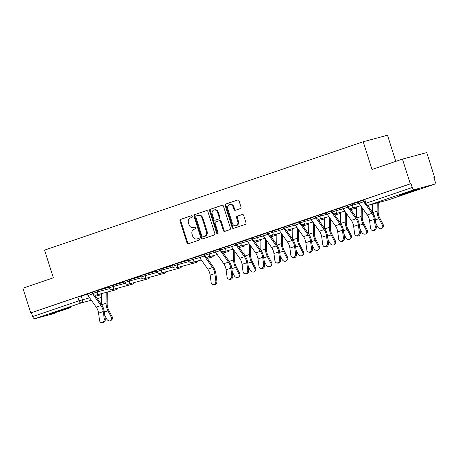 <?xml version="1.0" encoding="UTF-8"?>
<svg xmlns="http://www.w3.org/2000/svg" width="458" height="458" viewBox="0 0 458 458"><rect width="100%" height="100%" fill="white"/><g stroke="black" fill="none" stroke-linecap="round" stroke-linejoin="round"><path stroke-width="0.69" d="M192.257 216.365A0.899 0.739 -105 0 0 191.284 215.752L180.624 219.376A1.282 1.059 -105 0 0 180.011 220.939L186.973 242.895A1.282 1.059 -105 0 0 188.364 243.77L199.024 240.147A0.899 0.739 -105 0 0 198.48 238.441L197.1 238.91A4.099 3.389 -105 0 1 196.923 238.962A4.099 3.389 -105 0 1 192.652 236.099L192.074 234.267A4.099 3.389 -105 0 1 194.043 229.275L195.423 228.805A0.899 0.739 -105 0 0 194.879 227.094L193.505 227.563A4.099 3.389 -105 0 1 193.328 227.62A4.099 3.389 -105 0 1 189.057 224.752L188.473 222.926A4.099 3.389 -105 0 1 190.448 217.928L191.828 217.458A0.899 0.739 -105 0 0 192.257 216.365M403.092 193.78A10.173 0.309 162.4 0 0 398.918 195.371A10.173 0.309 162.4 0 0 404.156 193.997A10.173 0.309 162.4 0 0 414.135 190.809A10.173 0.309 162.4 0 0 418.309 189.217A10.173 0.309 162.4 0 0 413.07 190.591A10.173 0.309 162.4 0 0 403.092 193.78M55.212 312.081A10.173 0.309 162.4 0 0 51.038 313.673A10.173 0.309 162.4 0 0 56.277 312.299A10.173 0.309 162.4 0 0 66.261 309.116A10.173 0.309 162.4 0 0 70.435 307.518A10.173 0.309 162.4 0 0 65.196 308.898A10.173 0.309 162.4 0 0 55.212 312.081M240.381 208.585A1.282 1.059 -105 0 0 241 207.022L239.042 200.862A1.282 1.059 -105 0 0 237.65 199.986L225.817 204.01A1.282 1.059 -105 0 0 225.199 205.568L232.166 227.523A1.282 1.059 -105 0 0 233.557 228.405L245.391 224.38A1.282 1.059 -105 0 0 246.009 222.817L243.645 215.374A1.282 1.059 -105 0 0 242.259 214.499L237.192 216.222A1.282 1.059 -105 0 0 236.574 217.785L237.748 221.472A3.424 2.834 -105 0 1 235.95 225.691A3.424 2.834 -105 0 1 232.378 223.298L227.792 208.842A3.424 2.834 -105 0 1 229.59 204.623A3.424 2.834 -105 0 1 233.162 207.016L233.924 209.426A1.282 1.059 -105 0 0 235.315 210.308L240.381 208.585M30.743 312.906L22.9 288.179L53.357 277.823L44.563 250.114L363.211 141.751L372.005 169.46L402.456 159.103L410.299 183.83L30.743 312.906L31.453 312.717L32.673 316.57L78.971 300.826L89.631 297.815M207.846 211.47A1.282 1.059 -105 0 0 206.455 210.594L194.621 214.619A1.282 1.059 -105 0 0 194.003 216.182L200.965 238.131A1.282 1.059 -105 0 0 202.356 239.013L214.195 234.988A1.282 1.059 -105 0 0 214.808 233.425L207.846 211.47M210.216 209.312L222.056 205.287A1.282 1.059 -105 0 1 223.447 206.169L230.408 228.124A1.282 1.059 -105 0 1 229.79 229.681L224.729 231.404A1.282 1.059 -105 0 1 223.338 230.529L220.51 221.62A1.282 1.059 -105 0 0 219.124 220.745L215.764 221.89A1.282 1.059 -105 0 0 215.145 223.447L218.088 232.716A0.899 0.739 -105 0 1 216.68 233.196L209.604 210.875A1.282 1.059 -105 0 1 210.216 209.312L222.342 205.241M402.456 159.103L426.741 152.583L434.585 177.309L433.892 177.544M395.792 161.371L387.497 135.225L363.211 141.751M410.299 183.83L411.009 183.641L412.234 187.494A2.611 1.466 71.2 0 0 414.438 189.601L434.47 184.219A2.611 1.466 71.2 0 0 434.522 184.202A2.611 1.466 71.2 0 0 435.1 181.351L433.881 177.498L434.585 177.309M31.453 312.717L77.746 296.973L87.341 294.254M55.017 313.261A2.611 1.466 -108.8 0 1 54.966 313.278A2.611 1.466 -108.8 0 1 54.914 313.295L34.877 318.676A2.611 1.466 -108.8 0 1 32.673 316.57M108.626 286.748L101.928 289.027M124.57 281.327L117.866 283.605M140.514 275.905L133.81 278.183M156.453 270.483L149.755 272.762M172.397 265.062L165.699 267.34M188.341 259.64L181.637 261.919M204.285 254.219L197.581 256.497M220.224 248.797L213.525 251.076M236.168 243.375L229.469 245.654M252.112 237.954L245.408 240.232M268.056 232.532L261.352 234.811M283.994 227.111L277.296 229.389M299.938 221.689L293.24 223.968M315.883 216.262L309.179 218.546M331.827 210.84L325.123 213.125M347.765 205.419L341.067 207.703M363.709 199.997L357.005 202.281M352.231 203.73L352.666 205.098L348.137 206.581L347.702 205.213L358.368 202.081M336.292 209.151L336.722 210.52L332.193 212.002L331.758 210.634L342.424 207.503M320.348 214.573L320.783 215.941L316.249 217.424L315.814 216.056L326.48 212.924M304.404 219.995L304.839 221.363L300.305 222.846L299.875 221.477L310.541 218.346M288.46 225.416L288.895 226.784L284.366 228.267L283.931 226.899L294.597 223.767M272.521 230.838L272.951 232.206L268.422 233.689L267.987 232.321L278.653 229.189M256.577 236.259L257.012 237.628L252.478 239.11L252.043 237.742L262.709 234.611M240.633 241.681L241.068 243.049L236.534 244.532L236.105 243.164L246.77 240.032M224.689 247.102L225.124 248.471L220.596 249.954L220.161 248.585L230.826 245.454M208.751 252.524L209.18 253.892L204.652 255.375L204.216 254.007L214.882 250.875M192.807 257.946L193.242 259.314L188.707 260.797L188.278 259.434L198.938 256.297M176.862 263.367L177.298 264.735L172.769 266.218L172.334 264.856L188.53 260.236M160.918 268.789L161.353 270.157L156.825 271.64L156.39 270.277L172.586 265.657M144.98 274.21L145.409 275.579L140.881 277.061L140.446 275.699L156.647 271.079M129.036 279.632L129.471 281L124.937 282.483L124.507 281.12L140.703 276.5M113.092 285.053L113.527 286.422L108.998 287.905L108.563 286.542L124.759 281.922M97.148 290.475L97.583 291.843L93.054 293.326L92.619 291.964L108.815 287.343M92.688 292.17L85.984 294.448M86.007 294.517L87.283 294.082M411.009 183.641L363.646 199.791L364.866 203.644L412.234 187.494M101.945 289.095L108.649 286.817M117.889 283.674L124.593 281.395M133.833 278.252L140.537 275.974M149.777 272.831L156.476 270.552M165.716 267.409L172.42 265.13M181.66 261.987L188.364 259.709M197.604 256.566L198.881 256.131M213.548 251.144L214.825 250.709M229.487 245.723L230.769 245.288M245.431 240.301L246.707 239.866M261.375 234.88L262.652 234.444M277.319 229.458L278.596 229.023M293.257 224.036L294.54 223.601M309.202 218.615L310.478 218.18M325.146 213.193L326.422 212.758M341.09 207.772L342.366 207.337M357.028 202.35L358.305 201.915M193.854 227.471A4.099 3.389 -105 0 0 194.037 227.426A4.099 3.389 -105 0 0 194.209 227.374L193.505 227.563M195.125 227.065L194.209 227.374M197.455 238.813A4.099 3.389 -105 0 0 197.633 238.773A4.099 3.389 -105 0 0 197.81 238.721L197.1 238.91M198.72 238.406L197.81 238.721M191.524 215.724L181.334 219.187A1.282 1.059 -105 0 0 180.715 220.75L187.683 242.7A1.282 1.059 -105 0 0 188.788 243.627M206.741 210.548L195.326 214.43A1.282 1.059 -105 0 0 194.713 215.987L201.675 237.942A1.282 1.059 -105 0 0 202.779 238.87M196.264 215.953A0.899 0.739 -105 0 0 195.835 217.046L201.944 236.317A0.899 0.739 -105 0 0 202.917 236.929L204.371 236.437A4.099 3.389 -105 0 0 206.346 231.439L202.167 218.266A4.099 3.389 -105 0 0 197.896 215.403A4.099 3.389 -105 0 0 197.719 215.455L196.264 215.953M203.547 236.763A0.899 0.739 -105 0 0 203.627 236.74L202.917 236.929M197.896 215.403L198.6 215.214A4.099 3.389 -105 0 1 202.877 218.077L207.056 231.25A4.099 3.389 -105 0 1 205.081 236.248L203.627 236.74M219.233 220.716L219.829 220.556A1.282 1.059 -105 0 1 221.22 221.432L224.042 230.334A1.282 1.059 -105 0 0 225.147 231.261M210.926 209.123A1.282 1.059 -105 0 0 210.308 210.686L217.39 233.007A0.899 0.739 -105 0 0 217.939 233.614M217.579 212.386A3.424 2.834 -105 0 0 214.012 209.987A3.424 2.834 -105 0 0 212.214 214.207L213.829 219.302A1.282 1.059 -105 0 0 215.22 220.178L218.581 219.039A1.282 1.059 -105 0 0 219.199 217.476L217.579 212.386L218.289 212.191A3.424 2.834 -105 0 0 214.716 209.798L214.012 209.987M215.815 220.017A1.282 1.059 -105 0 0 215.93 219.989L215.22 220.178M218.289 212.191L219.903 217.287A1.282 1.059 -105 0 1 219.29 218.844L215.93 219.989M229.59 204.623L230.3 204.434A3.424 2.834 -105 0 1 233.866 206.827L234.633 209.237A1.282 1.059 -105 0 0 235.738 210.165M235.95 225.691L236.66 225.502A3.424 2.834 -105 0 0 238.452 221.283L237.748 221.472M242.545 214.453L237.897 216.033A1.282 1.059 -105 0 0 237.284 217.59L238.452 221.283M237.937 199.934L226.527 203.821A1.282 1.059 -105 0 0 225.909 205.379L232.87 227.334A1.282 1.059 -105 0 0 233.975 228.261M107.275 292.089L107.138 303.843A8.084 4.54 71.2 0 0 108.695 310.095L112.124 316.696A3 2.399 45.4 0 1 111.878 319.627L111.151 320.342A3 2.399 -134.6 0 0 111.397 317.411L107.968 310.816A9.784 5.49 -108.8 0 1 106.084 303.248L106.21 292.376M104.773 315.304L106.697 319.008A3 2.399 -134.6 0 0 111.151 320.342M101.39 304.37L101.516 293.635M104.241 318.808L103.273 311.555A8.084 4.54 -108.8 0 0 100.932 305.509L92.693 293.91A3.263 1.832 71.2 0 1 91.961 292.416L87.26 294.019A3.263 1.832 71.2 0 0 87.993 295.507L96.226 307.106A8.084 4.54 -108.8 0 1 98.573 313.152L99.541 320.411A3 2.342 -76.7 0 0 101.201 322.529A3 2.342 -76.7 0 0 104.241 318.808L105.271 319.054A3 2.342 103.3 0 1 102.231 322.775L101.201 322.529M105.271 319.054L104.304 311.801A9.784 5.49 71.2 0 0 101.47 304.484L94.754 295.026M234.782 251.373L234.679 260.47A8.084 4.54 71.2 0 0 236.236 266.722L239.666 273.323A3 2.399 45.4 0 1 239.419 276.254L238.692 276.97A3 2.399 -134.6 0 0 238.939 274.039L235.509 267.438A9.784 5.49 -108.8 0 1 233.626 259.875L233.74 249.902M232.315 271.932L234.238 275.636A3 2.399 -134.6 0 0 238.692 276.97M228.931 260.997L229.057 250.263M250.726 245.952L250.623 255.049A8.084 4.54 71.2 0 0 252.181 261.3L255.604 267.901A3 2.399 45.4 0 1 255.364 270.833L254.637 271.548A3 2.399 -134.6 0 0 254.883 268.617L251.453 262.016A9.784 5.49 -108.8 0 1 249.57 254.453L249.684 244.48M248.253 266.51L250.177 270.214A3 2.399 -134.6 0 0 254.637 271.548M244.875 255.575L244.996 244.841M266.671 240.53L266.562 249.627A8.084 4.54 71.2 0 0 268.125 255.879L271.548 262.48A3 2.399 45.4 0 1 271.308 265.411L270.581 266.127A3 2.399 -134.6 0 0 270.821 263.195L267.398 256.594A9.784 5.49 -108.8 0 1 265.508 249.032L265.629 239.059M264.197 261.089L266.121 264.793A3 2.399 -134.6 0 0 270.581 266.127M260.814 250.154L260.94 239.419M282.615 235.109L282.506 244.206A8.084 4.54 71.2 0 0 284.063 250.457L287.492 257.058A3 2.399 45.4 0 1 287.246 259.989L286.519 260.705A3 2.399 -134.6 0 0 286.765 257.774L283.342 251.173A9.784 5.49 -108.8 0 1 281.452 243.61L281.567 233.637M280.141 255.667L282.065 259.371A3 2.399 -134.6 0 0 286.519 260.705M276.758 244.732L276.884 233.998M298.553 229.687L298.45 238.784A8.084 4.54 71.2 0 0 300.007 245.036L303.436 251.637A3 2.399 45.4 0 1 303.19 254.568L302.463 255.283A3 2.399 -134.6 0 0 302.709 252.352L299.28 245.751A9.784 5.49 -108.8 0 1 297.397 238.189L297.511 228.216M296.086 250.245L298.009 253.95A3 2.399 -134.6 0 0 302.463 255.283M292.702 239.311L292.828 228.576M314.497 224.265L314.394 233.362A8.084 4.54 71.2 0 0 315.951 239.614L319.375 246.215A3 2.399 45.4 0 1 319.134 249.146L318.407 249.862A3 2.399 -134.6 0 0 318.654 246.931L315.224 240.33A9.784 5.49 -108.8 0 1 313.341 232.767L313.455 222.794M312.024 244.824L313.948 248.528A3 2.399 -134.6 0 0 318.407 249.862M308.646 233.889L308.766 223.155M330.441 218.844L330.332 227.941A8.084 4.54 71.2 0 0 331.895 234.193L335.319 240.794A3 2.399 45.4 0 1 335.073 243.725L334.351 244.44A3 2.399 -134.6 0 0 334.592 241.509L331.168 234.908A9.784 5.49 -108.8 0 1 329.279 227.345L329.399 217.373M327.968 239.402L329.892 243.106A3 2.399 -134.6 0 0 334.351 244.44M324.585 228.468L324.711 217.733M346.385 213.422L346.277 222.519A8.084 4.54 71.2 0 0 347.834 228.771L351.263 235.372A3 2.399 45.4 0 1 351.017 238.303L350.29 239.019A3 2.399 -134.6 0 0 350.536 236.088L347.112 229.487A9.784 5.49 -108.8 0 1 345.223 221.924L345.338 211.951M343.912 233.981L345.836 237.685A3 2.399 -134.6 0 0 350.29 239.019M340.529 223.046L340.655 212.312M362.324 208.001L362.221 217.098A8.084 4.54 71.2 0 0 363.778 223.349L367.207 229.945A3 2.399 45.4 0 1 366.961 232.882L366.234 233.597A3 2.399 -134.6 0 0 366.48 230.666L363.051 224.065A9.784 5.49 -108.8 0 1 361.167 216.497L361.282 206.529M359.856 228.559L361.78 232.263A3 2.399 -134.6 0 0 366.234 233.597M356.473 217.624L356.599 206.89M198.858 256.062L198.858 256.068A3.263 1.832 71.2 0 0 199.591 257.556L207.829 269.155A8.084 4.54 -108.8 0 1 210.17 275.201L211.138 282.46A3 2.342 -76.7 0 0 212.798 284.578A3 2.342 -76.7 0 0 215.838 280.857L216.869 281.103A3 2.342 103.3 0 1 213.829 284.824L212.798 284.578M198.858 256.068L203.564 254.465A3.263 1.832 71.2 0 0 204.291 255.959L212.529 267.558A8.084 4.54 -108.8 0 1 214.871 273.603L215.838 280.857M216.869 281.103L215.901 273.85A9.784 5.49 71.2 0 0 213.067 266.533L206.352 257.075M231.782 275.435L230.815 268.182A8.084 4.54 -108.8 0 0 228.473 262.136L220.235 250.537A3.263 1.832 71.2 0 1 219.502 249.043L214.802 250.646A3.263 1.832 71.2 0 0 215.535 252.135L223.767 263.734A8.084 4.54 -108.8 0 1 226.115 269.779L227.082 277.038A3 2.342 -76.7 0 0 228.742 279.157A3 2.342 -76.7 0 0 231.782 275.435L232.813 275.682A3 2.342 103.3 0 1 229.773 279.403L228.742 279.157M232.813 275.682L231.845 268.428A9.784 5.49 71.2 0 0 229.011 261.112L222.296 251.654M247.726 270.014L246.759 262.76A8.084 4.54 -108.8 0 0 244.412 256.715L236.179 245.116A3.263 1.832 71.2 0 1 235.446 243.622L230.746 245.225A3.263 1.832 71.2 0 0 231.479 246.713L239.711 258.312A8.084 4.54 -108.8 0 1 242.053 264.358L243.026 271.617A3 2.342 -76.7 0 0 244.681 273.735A3 2.342 -76.7 0 0 247.726 270.014L248.757 270.26A3 2.342 103.3 0 1 245.717 273.981L244.681 273.735M248.757 270.26L247.789 263.001A9.784 5.49 71.2 0 0 244.956 255.69L238.24 246.232M263.665 264.592L262.697 257.339A8.084 4.54 -108.8 0 0 260.356 251.293L252.123 239.694A3.263 1.832 71.2 0 1 251.39 238.2L246.69 239.803A3.263 1.832 71.2 0 0 247.423 241.292L255.656 252.89A8.084 4.54 -108.8 0 1 257.997 258.936L258.965 266.195A3 2.342 -76.7 0 0 260.625 268.314A3 2.342 -76.7 0 0 263.665 264.592L264.701 264.839A3 2.342 103.3 0 1 261.655 268.56L260.625 268.314M264.701 264.839L263.728 257.579A9.784 5.49 71.2 0 0 260.894 250.268L254.179 240.811M279.609 259.171L278.641 251.917A8.084 4.54 -108.8 0 0 276.3 245.872L268.062 234.273A3.263 1.832 71.2 0 1 267.335 232.779L262.629 234.381A3.263 1.832 71.2 0 0 263.361 235.87L271.6 247.469A8.084 4.54 -108.8 0 1 273.941 253.514L274.909 260.774A3 2.342 -76.7 0 0 276.569 262.892A3 2.342 -76.7 0 0 279.609 259.171L280.639 259.417A3 2.342 103.3 0 1 277.6 263.132L276.569 262.892M280.639 259.417L279.672 252.158A9.784 5.49 71.2 0 0 276.838 244.847L270.123 235.389M278.573 228.954L278.573 228.96A3.263 1.832 71.2 0 0 279.306 230.448L287.538 242.047A8.084 4.54 -108.8 0 1 289.885 248.093L290.853 255.352A3 2.342 -76.7 0 0 292.513 257.47A3 2.342 -76.7 0 0 295.553 253.749L296.584 253.995A3 2.342 103.3 0 1 293.544 257.711L292.513 257.47M283.273 227.351L283.273 227.357A3.263 1.832 71.2 0 0 284.006 228.851L292.244 240.45A8.084 4.54 -108.8 0 1 294.586 246.496L295.553 253.749M296.584 253.995L295.616 246.736A9.784 5.49 71.2 0 0 292.782 239.425L286.067 229.968M311.497 248.328L310.53 241.074A8.084 4.54 -108.8 0 0 308.182 235.028L299.95 223.43A3.263 1.832 71.2 0 1 299.217 221.935L294.517 223.538A3.263 1.832 71.2 0 0 295.25 225.027L303.482 236.626A8.084 4.54 -108.8 0 1 305.824 242.671L306.797 249.931A3 2.342 -76.7 0 0 308.452 252.049A3 2.342 -76.7 0 0 311.497 248.328L312.528 248.574A3 2.342 103.3 0 1 309.482 252.289L308.452 252.049M312.528 248.574L311.56 241.314A9.784 5.49 71.2 0 0 308.726 234.004L302.005 224.546M327.436 242.906L326.468 235.652A8.084 4.54 -108.8 0 0 324.127 229.607L315.894 218.008A3.263 1.832 71.2 0 1 315.161 216.514L310.461 218.117A3.263 1.832 71.2 0 0 311.188 219.605L319.426 231.204A8.084 4.54 -108.8 0 1 321.768 237.25L322.735 244.509A3 2.342 -76.7 0 0 324.396 246.627A3 2.342 -76.7 0 0 327.436 242.906L328.472 243.152A3 2.342 103.3 0 1 325.426 246.868L324.396 246.627M328.472 243.152L327.499 235.893A9.784 5.49 71.2 0 0 324.665 228.582L317.949 219.124M343.38 237.484L342.412 230.231A8.084 4.54 -108.8 0 0 340.071 224.185L331.832 212.586A3.263 1.832 71.2 0 1 331.105 211.092L326.399 212.695A3.263 1.832 71.2 0 0 327.132 214.184L335.37 225.783A8.084 4.54 -108.8 0 1 337.712 231.828L338.68 239.087A3 2.342 -76.7 0 0 340.34 241.206A3 2.342 -76.7 0 0 343.38 237.484L344.41 237.731A3 2.342 103.3 0 1 341.37 241.446L340.34 241.206M344.41 237.731L343.443 230.471A9.784 5.49 71.2 0 0 340.609 223.161L333.893 213.703M359.324 232.063L358.356 224.809A8.084 4.54 -108.8 0 0 356.009 218.764L347.777 207.165A3.263 1.832 71.2 0 1 347.044 205.671L342.344 207.268A3.263 1.832 71.2 0 0 343.076 208.762L351.309 220.361A8.084 4.54 -108.8 0 1 353.656 226.407L354.624 233.666A3 2.342 -76.7 0 0 356.284 235.784A3 2.342 -76.7 0 0 359.324 232.063L360.354 232.309A3 2.342 103.3 0 1 357.314 236.025L356.284 235.784M360.354 232.309L359.387 225.05A9.784 5.49 71.2 0 0 356.553 217.739L349.838 208.281M378.268 202.625L378.165 211.67A8.084 4.54 71.2 0 0 379.722 217.928L383.146 224.523A3 2.399 45.4 0 1 382.905 227.46L382.178 228.176A3 2.399 -134.6 0 0 382.419 225.244L378.995 218.643A9.784 5.49 -108.8 0 1 377.111 211.075L377.203 202.911M375.795 223.138L377.718 226.842A3 2.399 -134.6 0 0 382.178 228.176M372.411 212.203L372.509 204.171M362.988 200.243L358.288 201.846A3.263 1.832 71.2 0 0 359.02 203.341L367.253 214.939A8.084 4.54 -108.8 0 1 369.595 220.985L370.568 228.244A3 2.342 -76.7 0 0 372.222 230.363A3 2.342 -76.7 0 0 375.268 226.641L376.299 226.887A3 2.342 103.3 0 1 373.253 230.603L372.222 230.363M362.988 200.249A3.263 1.832 71.2 0 0 363.721 201.743L364.7 203.123M366.154 205.173L371.953 213.342A8.084 4.54 -108.8 0 1 374.3 219.388L375.268 226.641M376.299 226.887L375.331 219.628A9.784 5.49 71.2 0 0 372.491 212.317L367.619 205.453M414.438 189.601L368.14 205.344L388.178 199.963L434.47 184.219M81.209 295.897L82.429 299.75A2.611 2.158 -105 0 1 81.175 302.933L34.877 318.676M95.596 296.212L101.504 294.626M101.395 297.477A2.611 1.466 71.2 0 1 101.264 297.534A2.611 2.611 0 0 0 101.47 297.454A2.611 2.158 -105 0 1 101.212 297.551A2.611 1.466 71.2 0 0 101.264 297.534L97.291 298.605M91.325 300.202L81.175 302.933A2.611 1.466 -108.8 0 1 78.971 300.826L77.746 296.973M348.137 206.581A2.611 2.611 0 0 0 351.297 208.31A2.611 2.158 75 0 0 351.412 208.276A2.611 2.158 75 0 0 352.666 205.098L359.049 203.381M332.193 212.002A2.611 2.611 0 0 0 335.353 213.731A2.611 2.158 75 0 0 335.468 213.697A2.611 2.158 75 0 0 336.722 210.52L343.105 208.808M316.249 217.424A2.611 2.611 0 0 0 319.415 219.153A2.611 2.158 75 0 0 319.524 219.124A2.611 2.158 75 0 0 320.783 215.941L327.161 214.23M300.305 222.846A2.611 2.611 0 0 0 303.471 224.575A2.611 2.158 75 0 0 303.58 224.546A2.611 2.158 75 0 0 304.839 221.363L311.222 219.651M284.366 228.267A2.611 2.611 0 0 0 287.527 229.996A2.611 2.158 75 0 0 287.641 229.968A2.611 2.158 75 0 0 288.895 226.784L295.278 225.073M268.422 233.689A2.611 2.611 0 0 0 271.583 235.418A2.611 2.158 75 0 0 271.697 235.389A2.611 2.158 75 0 0 272.951 232.206L279.334 230.494M252.478 239.11A2.611 2.611 0 0 0 255.644 240.839A2.611 2.158 75 0 0 255.753 240.811A2.611 2.158 75 0 0 257.012 237.628L263.39 235.916M236.534 244.532A2.611 2.611 0 0 0 239.7 246.261A2.611 2.158 75 0 0 239.809 246.232A2.611 2.158 75 0 0 241.068 243.049L247.452 241.337M220.596 249.954A2.611 2.611 0 0 0 223.756 251.682A2.611 2.158 75 0 0 223.87 251.654A2.611 2.158 75 0 0 225.124 248.471L231.508 246.759M204.652 255.375A2.611 2.611 0 0 0 207.812 257.11A2.611 2.158 75 0 0 207.926 257.075A2.611 2.158 75 0 0 209.18 253.892L215.563 252.181M188.707 260.797A2.611 2.611 0 0 0 191.873 262.531A2.611 2.158 75 0 0 191.982 262.497A2.611 2.158 75 0 0 193.242 259.314L199.619 257.602M172.769 266.218A2.611 2.611 0 0 0 175.929 267.953A2.611 2.158 75 0 0 176.044 267.919A2.611 2.158 75 0 0 177.298 264.735L189.102 261.564M156.825 271.64A2.611 2.611 0 0 0 159.985 273.374A2.611 2.158 75 0 0 160.1 273.34A2.611 2.158 75 0 0 161.353 270.157L173.158 266.985M140.881 277.061A2.611 2.611 0 0 0 144.047 278.796A2.611 2.158 75 0 0 144.156 278.762A2.611 2.158 75 0 0 145.409 275.579L157.214 272.407M124.937 282.483A2.611 2.611 0 0 0 128.103 284.218A2.611 2.158 75 0 0 128.211 284.183A2.611 2.158 75 0 0 129.471 281L141.276 277.829M108.998 287.905A2.611 2.611 0 0 0 112.158 289.639A2.611 2.158 75 0 0 112.273 289.605A2.611 2.158 75 0 0 113.527 286.422L125.332 283.25M93.054 293.326A2.611 2.611 0 0 0 96.214 295.061A2.611 2.158 75 0 0 96.329 295.026A2.611 2.158 75 0 0 97.583 291.843L109.388 288.672M117.666 288.156A2.611 2.158 75 0 1 116.366 289.645A2.611 2.158 -105 0 1 116.252 289.679A2.611 2.611 0 0 0 118.021 288.059M116.137 289.702A2.611 2.158 -105 0 0 116.252 289.679L96.214 295.061M133.61 282.735A2.611 2.158 75 0 1 132.305 284.223A2.611 2.158 -105 0 1 132.196 284.252A2.611 2.611 0 0 0 133.965 282.638M132.081 284.281A2.611 2.158 -105 0 0 132.196 284.252L112.158 289.639M149.554 277.313A2.611 2.158 75 0 1 148.249 278.802A2.611 2.158 -105 0 1 148.14 278.83A2.611 2.611 0 0 0 149.909 277.216M148.026 278.859A2.611 2.158 -105 0 0 148.14 278.83L128.103 284.218M165.493 271.892A2.611 2.158 75 0 1 164.193 273.38A2.611 2.158 -105 0 1 164.079 273.409A2.611 2.611 0 0 0 165.848 271.794M163.964 273.437A2.611 2.158 -105 0 0 164.079 273.409L144.047 278.796M181.437 266.47A2.611 2.158 75 0 1 180.137 267.959A2.611 2.158 -105 0 1 180.023 267.987A2.611 2.611 0 0 0 181.792 266.373M179.908 268.016A2.611 2.158 -105 0 0 180.023 267.987L159.985 273.374M197.381 261.049A2.611 2.158 75 0 1 196.076 262.537A2.611 2.158 -105 0 1 195.967 262.566A2.611 2.611 0 0 0 197.736 260.951M195.852 262.594A2.611 2.158 -105 0 0 195.967 262.566L175.929 267.953M213.325 255.627A2.611 2.158 75 0 1 212.02 257.115A2.611 2.158 -105 0 1 211.911 257.144A2.611 2.611 0 0 0 213.68 255.53M211.796 257.173A2.611 2.158 -105 0 0 211.911 257.144L207.285 258.386M229.052 250.744A2.611 2.158 75 0 1 227.964 251.694A2.611 2.158 -105 0 1 227.849 251.723A2.611 2.611 0 0 0 229.046 251.024M227.735 251.751A2.611 2.158 -105 0 0 227.849 251.723L223.229 252.965M244.99 245.322A2.611 2.158 75 0 1 243.908 246.267A2.611 2.158 -105 0 1 243.793 246.301A2.611 2.611 0 0 0 244.99 245.602M243.679 246.33A2.611 2.158 -105 0 0 243.793 246.301L239.168 247.543M260.934 239.9A2.611 2.158 75 0 1 259.846 240.845A2.611 2.158 -105 0 1 259.738 240.879A2.611 2.611 0 0 0 260.934 240.181M259.623 240.908A2.611 2.158 -105 0 0 259.738 240.879L255.112 242.122M276.878 234.479A2.611 2.158 75 0 1 275.79 235.423A2.611 2.158 -105 0 1 275.682 235.458A2.611 2.611 0 0 0 276.872 234.759M275.567 235.486A2.611 2.158 -105 0 0 275.682 235.458L271.056 236.7M292.822 229.057A2.611 2.158 75 0 1 291.735 230.002A2.611 2.158 -105 0 1 291.62 230.036A2.611 2.611 0 0 0 292.817 229.338M291.506 230.065A2.611 2.158 -105 0 0 291.62 230.036L287 231.279M308.761 223.636A2.611 2.158 75 0 1 307.673 224.58A2.611 2.158 -105 0 1 307.564 224.615A2.611 2.611 0 0 0 308.761 223.916M307.45 224.643A2.611 2.158 -105 0 0 307.564 224.615L302.938 225.857M324.705 218.214A2.611 2.158 75 0 1 323.617 219.159A2.611 2.158 -105 0 1 323.508 219.193A2.611 2.611 0 0 0 324.705 218.495M323.394 219.222A2.611 2.158 -105 0 0 323.508 219.193L318.882 220.435M340.649 212.793A2.611 2.158 75 0 1 339.561 213.737A2.611 2.158 -105 0 1 339.447 213.772A2.611 2.611 0 0 0 340.643 213.073M339.338 213.8A2.611 2.158 -105 0 0 339.447 213.772L334.827 215.014M356.593 207.371A2.611 2.158 75 0 1 355.505 208.316A2.611 2.158 -105 0 1 355.391 208.35A2.611 2.611 0 0 0 356.587 207.651M355.276 208.379A2.611 2.158 -105 0 0 355.391 208.35L350.771 209.592M364.717 199.385L365.936 203.238A2.611 1.466 -108.8 0 0 368.14 205.344A2.611 2.158 75 0 1 368.032 205.379L388.063 199.991A2.611 2.158 75 0 1 387.955 200.02M434.522 184.202L388.229 199.946A2.611 1.466 71.2 0 1 388.178 199.963A2.611 2.158 75 0 1 388.063 199.991A2.611 2.611 0 0 0 388.229 199.946A2.611 1.466 71.2 0 0 388.281 199.923M187.683 242.7L186.973 242.895M180.715 220.75L180.011 220.939M181.334 219.187L180.624 219.376M201.675 237.942L200.965 238.131M194.713 215.987L194.003 216.182M195.326 214.43L194.621 214.619M205.081 236.248L204.371 236.437M207.056 231.25L206.346 231.439M202.877 218.077L202.167 218.266M224.042 230.334L223.338 230.529M221.22 221.432L220.51 221.62M217.39 233.007L216.68 233.196M210.308 210.686L209.604 210.875M219.29 218.844L218.581 219.039M219.903 217.287L219.199 217.476M234.633 209.237L233.924 209.426M233.866 206.827L233.162 207.016M237.284 217.59L236.574 217.785M237.897 216.033L237.192 216.222M232.87 227.334L232.166 227.523M225.909 205.379L225.199 205.568M226.527 203.821L225.817 204.01M111.397 317.411L112.124 316.696M104.338 312.047L107.968 310.816M101.653 304.753L106.084 303.248M92.693 293.91L87.993 295.507M100.932 305.509L96.226 307.106M103.273 311.555L98.573 313.152M238.939 274.039L239.666 273.323M231.88 268.674L235.509 267.438M229.195 261.381L233.626 259.875M254.883 268.617L255.604 267.901M247.824 263.253L251.453 262.016M245.139 255.959L249.57 254.453M270.821 263.195L271.548 262.48M263.762 257.831L267.398 256.594M261.083 250.537L265.508 249.032M286.765 257.774L287.492 257.058M279.706 252.41L283.342 251.173M277.021 245.116L281.452 243.61M302.709 252.352L303.436 251.637M295.65 246.988L299.28 245.751M292.965 239.694L297.397 238.189M318.654 246.931L319.375 246.215M311.595 241.566L315.224 240.33M308.91 234.273L313.341 232.767M334.592 241.509L335.319 240.794M327.533 236.145L331.168 234.908M324.854 228.851L329.279 227.345M350.536 236.088L351.263 235.372M343.477 230.723L347.112 229.487M340.792 223.43L345.223 221.924M366.48 230.666L367.207 229.945M359.421 225.302L363.051 224.065M356.736 218.008L361.167 216.497M204.291 255.959L199.591 257.556M212.529 267.558L207.829 269.155M214.871 273.603L210.17 275.201M220.235 250.537L215.535 252.135M228.473 262.136L223.767 263.734M230.815 268.182L226.115 269.779M236.179 245.116L231.479 246.713M244.412 256.715L239.711 258.312M246.759 262.76L242.053 264.358M252.123 239.694L247.423 241.292M260.356 251.293L255.656 252.89M262.697 257.339L257.997 258.936M268.062 234.273L263.361 235.87M276.3 245.872L271.6 247.469M278.641 251.917L273.941 253.514M283.273 227.357L278.573 228.96M284.006 228.851L279.306 230.448M292.244 240.45L287.538 242.047M294.586 246.496L289.885 248.093M299.95 223.43L295.25 225.027M308.182 235.028L303.482 236.626M310.53 241.074L305.824 242.671M315.894 218.008L311.188 219.605M324.127 229.607L319.426 231.204M326.468 235.652L321.768 237.25M331.832 212.586L327.132 214.184M340.071 224.185L335.37 225.783M342.412 230.231L337.712 231.828M347.777 207.165L343.076 208.762M356.009 218.764L351.309 220.361M358.356 224.809L353.656 226.407M382.419 225.244L383.146 224.523M375.36 219.88L378.995 218.643M372.68 212.586L377.111 211.075M363.721 201.743L359.02 203.341M371.953 213.342L367.253 214.939M374.3 219.388L369.595 220.985M201.32 259.989L191.873 262.531M217.264 254.568L207.812 257.11M233.208 249.146L223.756 251.682M249.146 243.725L239.7 246.261M265.09 238.303L255.644 240.839M281.035 232.882L271.583 235.418M296.973 227.46L287.527 229.996M312.917 222.038L303.471 224.575M328.861 216.617L319.415 219.153M344.805 211.195L335.353 213.731M360.744 205.774L351.297 208.31M364.866 203.644A2.611 2.611 0 0 0 368.032 205.379M194.037 227.426L193.328 227.62M197.633 238.773L196.923 238.962M203.587 236.752L202.883 236.941M219.886 220.538L219.176 220.727M215.873 220.006L215.163 220.195"/></g></svg>
